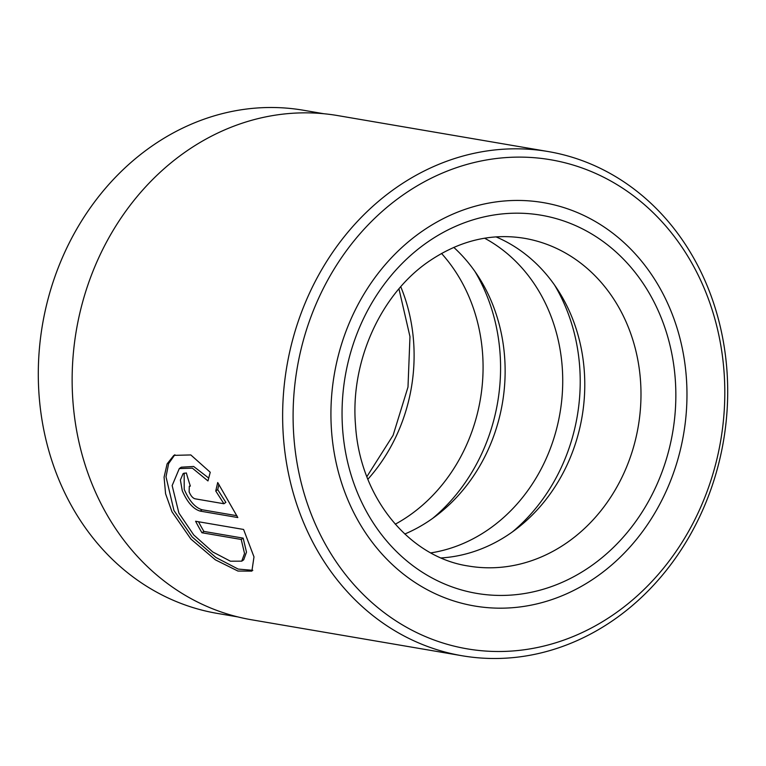 <?xml version="1.0" encoding="UTF-8"?>
<svg xmlns="http://www.w3.org/2000/svg" width="766" height="766" viewBox="0 0 766 766"><rect width="100%" height="100%" fill="white"/><g stroke="black" fill="none" stroke-linecap="round" stroke-linejoin="round"><path stroke-width="1.15" d="M323.865 113.741L303.384 110.237A255.241 221.039 99.7 0 0 152.597 145.626A255.241 221.039 99.7 0 0 40.991 413.324A255.241 221.039 99.7 0 0 217.391 613.422L237.872 616.917M179.292 468.572L172.149 485.577L178.88 513L193.741 534.965L212.785 551.97L230.442 561.2L241.74 561.162L244.526 553.492L241.223 539.475L201.946 532.763A255.748 221.489 -80.3 0 1 195.598 521.253L243.588 529.459L253.986 556.892L251.89 571.11L237.939 571.053L215.351 559.822L190.906 539.082L171.996 511.822L165.58 493.754L164.077 477.189L167.112 463.88L173.853 455.368L190.82 454.947L210.238 472.268L207.969 480.933L192.371 468.15L179.292 468.572L181.283 467.193L193.635 466.465L208.381 477.802M174.859 454.726L168.644 463.574L166.002 476.797L173.949 510.482L192.18 536.985L215.849 557.447L238.159 569.081L252.809 570.335M190.361 486.075L189.298 486.286L189.145 491.896C190.763 495.765 192.697 498.063 194.957 498.79L223.911 503.741L215.744 490.987L217.716 482.542L237.814 517.548L200.146 511.104C193.224 509.026 187.258 502.228 182.27 490.719L180.393 480.023L183.112 473.599L186.358 472.948A255.748 221.489 99.7 0 0 190.361 486.075M184.166 473.072L184.223 489.369C189.212 500.878 195.167 507.676 202.1 509.763L236.886 515.71M404.18 194.171A248.079 214.844 99.7 0 0 320.226 534.496A248.079 214.844 99.7 0 0 613.719 614.447A248.079 214.844 99.7 0 0 697.673 274.113A248.079 214.844 99.7 0 0 404.18 194.171M613.183 620.297A255.748 221.489 -80.3 0 1 462.09 655.753A255.748 221.489 -80.3 0 1 285.335 455.263A255.748 221.489 -80.3 0 1 397.161 187.028A255.748 221.489 -80.3 0 1 548.255 151.563A255.748 221.489 -80.3 0 1 725 352.063A255.748 221.489 -80.3 0 1 613.183 620.297M422.545 231.006A204.599 177.185 -80.3 0 1 543.42 202.636A204.599 177.185 -80.3 0 1 684.814 363.036A204.599 177.185 -80.3 0 1 595.354 577.612A204.599 177.185 -80.3 0 1 474.48 605.983A204.599 177.185 -80.3 0 1 333.086 445.582A204.599 177.185 -80.3 0 1 422.545 231.006A204.599 177.185 -80.3 0 1 543.42 202.636A204.599 177.185 -80.3 0 1 684.814 363.036A204.599 177.185 -80.3 0 1 595.354 577.612A204.599 177.185 -80.3 0 1 474.48 605.983A204.599 177.185 -80.3 0 1 333.086 445.582A204.599 177.185 -80.3 0 1 422.545 231.006M462.09 655.753L251.583 619.78A255.748 221.489 -80.3 0 1 74.838 419.28A255.748 221.489 -80.3 0 1 186.665 151.055A255.748 221.489 -80.3 0 1 337.758 115.589L548.255 151.563M218.913 484.351L217.716 489.637L225.865 502.391L223.911 503.741M217.716 489.637L215.744 490.987M198.509 521.751A253.192 219.268 99.7 0 0 203.9 531.422L201.946 532.763M203.9 531.422L243.167 538.134L241.223 539.475M243.167 538.134L246.489 552.133L243.722 559.793L241.74 561.162M404.802 534.017A166.241 143.97 99.7 0 0 430.703 519.75A166.241 143.97 99.7 0 0 453.788 247.38M395.266 524.203A166.241 143.97 99.7 0 0 408.642 515.978A166.241 143.97 99.7 0 0 441.532 253.46M430.837 552.889A166.241 143.97 99.7 0 0 488.287 529.593A166.241 143.97 99.7 0 0 562.713 378.461A166.241 143.97 99.7 0 0 484.61 238.216M441.178 557.945A166.241 143.97 99.7 0 0 510.348 533.356A166.241 143.97 99.7 0 0 584.563 375.541A166.241 143.97 99.7 0 0 496.042 236.886M202.1 509.763L200.146 511.104M432.723 518.333A178.43 154.521 99.7 0 0 474.92 271.442M512.368 531.949A178.43 154.521 99.7 0 0 554.555 285.048M468.342 566.017A166.241 143.97 99.7 0 0 566.553 542.97A166.241 143.97 99.7 0 0 639.237 368.618A166.241 143.97 99.7 0 0 524.356 238.293C491.638 232.969 460.146 240.447 429.86 260.727C381.267 293.196 350.052 361.131 355.529 425.283C359.991 497.957 409.686 557.322 468.342 566.017M589.954 566.783A191.816 166.117 -80.3 0 1 363.027 504.976A191.816 166.117 -80.3 0 1 427.945 241.836A191.816 166.117 -80.3 0 1 654.873 303.642A191.816 166.117 -80.3 0 1 589.954 566.783M400.762 286.752A166.241 143.97 -80.3 0 1 367.862 479.257M190.217 485.644L189.298 486.276M366.847 476.691L393.121 435.27L407.991 387.06L409.973 336.638L398.952 288.839"/></g></svg>
